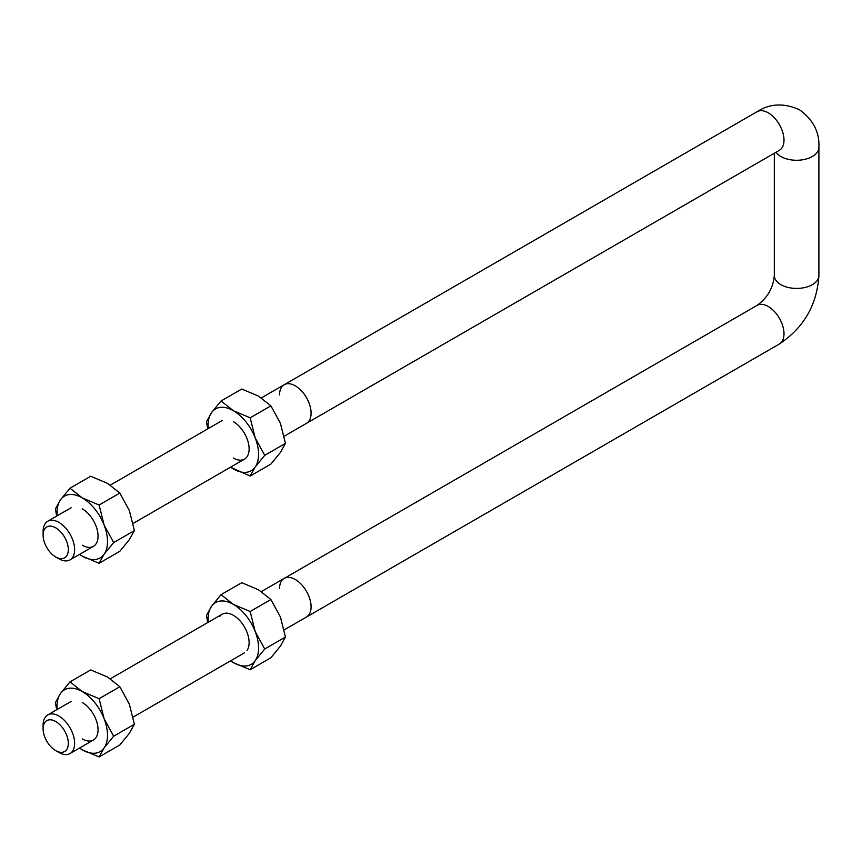<?xml version="1.0" encoding="UTF-8"?>
<svg xmlns="http://www.w3.org/2000/svg" width="862" height="862" viewBox="0 0 862 862"><rect width="100%" height="100%" fill="white"/><g stroke="black" fill="none" stroke-linecap="round" stroke-linejoin="round"><path stroke-width="1.29" d="M284.18 436.215L306.463 423.35A22.293 12.876 -120 0 0 311.085 413.146A22.293 12.876 -120 0 0 301.355 390.712A22.293 12.876 -120 0 0 284.169 384.743L757.084 111.704A22.293 12.876 60 0 1 768.236 112.814A22.293 12.876 60 0 1 784 140.118A22.293 12.876 60 0 1 779.377 150.322L306.463 423.35A22.293 12.876 -120 0 0 311.085 413.146A22.293 12.876 -120 0 0 301.355 390.712A22.293 12.876 -120 0 0 284.169 384.743A22.293 12.876 -120 0 0 279.557 394.947M284.18 629.896L306.463 617.03A22.293 12.876 -120 0 0 311.085 606.826A22.293 12.876 -120 0 0 301.355 584.393A22.293 12.876 -120 0 0 284.169 578.413L757.084 305.385A22.293 12.876 60 0 1 768.236 306.484A22.293 12.876 60 0 1 784 333.788A22.293 12.876 60 0 1 779.377 343.992L306.463 617.03A22.293 12.876 -120 0 0 311.085 606.826A22.293 12.876 -120 0 0 301.355 584.393A22.293 12.876 -120 0 0 284.169 578.413A22.293 12.876 -120 0 0 279.557 588.617M68.324 743.346A17.833 10.301 -120 0 0 55.707 721.494A17.833 10.301 -120 0 0 43.1 728.778L43.1 725.136A22.293 12.876 60 0 1 47.722 714.932A22.293 12.876 60 0 1 64.898 720.901A22.293 12.876 60 0 1 74.628 743.346A22.293 12.876 60 0 1 70.005 753.55A22.293 12.876 60 0 1 58.864 752.44L55.707 750.619A17.833 10.301 -120 0 0 68.324 743.346M43.1 728.778A17.833 10.301 -120 0 0 55.707 750.619M68.324 549.665A17.833 10.301 -120 0 0 55.707 527.824A17.833 10.301 -120 0 0 43.1 535.108L43.1 531.466A22.293 12.876 60 0 1 47.722 521.262A22.293 12.876 60 0 1 64.898 527.232A22.293 12.876 60 0 1 74.628 549.665A22.293 12.876 60 0 1 70.005 559.869A22.293 12.876 60 0 1 58.864 558.77L55.707 556.949A17.833 10.301 -120 0 0 68.324 549.665M43.1 535.108A17.833 10.301 -120 0 0 55.707 556.949M247.006 650.487A22.293 12.876 -120 0 0 241.231 622.289A22.293 12.876 -120 0 0 219.702 616.513M221.038 594.672L233.354 604.381L250.163 611.481L255.195 631.544L264.731 649.011L255.195 660.669L250.163 669.731L270.883 657.771L280.419 646.112L285.441 637.05L280.419 616.987L270.883 599.521L258.578 589.813L241.759 582.712L221.038 594.672L211.513 606.331L206.481 615.382L207.742 622.547M250.163 611.481L270.883 599.521M264.731 649.011L285.441 637.05M250.163 669.731L233.354 662.619A35.665 20.591 -120 0 0 255.195 660.669A35.665 20.591 -120 0 0 255.195 631.544A35.665 20.591 -120 0 0 233.354 604.381A35.665 20.591 -120 0 0 211.513 606.331A35.665 20.591 -120 0 0 208.281 622.235M230.574 660.842A35.665 20.591 -120 0 0 233.354 662.619M285.441 443.38L264.731 455.341L255.195 466.999L250.163 476.05L270.883 464.09L280.419 452.431L285.441 443.38L280.419 423.317L270.883 405.851L258.578 396.143L241.759 389.031L221.038 400.992L233.354 410.7L250.163 417.811L270.883 405.851M233.354 458.024A22.293 12.876 -120 0 0 249.118 448.93A22.293 12.876 -120 0 0 233.354 421.626M230.52 467.204L250.163 476.05M207.742 428.867L206.481 421.712L211.513 412.65L221.038 400.992M250.163 417.811L255.195 437.874L264.731 455.341M230.574 467.172A35.665 20.591 -120 0 0 233.354 468.95A35.665 20.591 -120 0 0 255.195 466.999A35.665 20.591 -120 0 0 255.195 437.874A35.665 20.591 -120 0 0 233.354 410.7A35.665 20.591 -120 0 0 211.513 412.65A35.665 20.591 -120 0 0 208.281 428.554M134.386 530.593L113.665 542.554L104.13 554.212L99.108 563.274L119.818 551.314L129.354 539.655L134.386 530.593L129.354 510.53L119.818 493.064L107.513 483.356L90.693 476.244L69.984 488.204L82.289 497.913L99.108 505.024L119.818 493.064M82.289 545.237A22.293 12.876 -120 0 0 98.052 536.142A22.293 12.876 -120 0 0 82.289 508.839M79.519 554.385A35.665 20.591 -120 0 0 82.289 556.162L99.108 563.274M56.676 516.079L55.416 508.925L60.448 499.863L69.984 488.204M99.108 505.024L104.13 525.087L113.665 542.554M82.289 556.162A35.665 20.591 -120 0 0 104.13 554.212A35.665 20.591 -120 0 0 104.13 525.087A35.665 20.591 -120 0 0 82.289 497.913A35.665 20.591 -120 0 0 60.448 499.863A35.665 20.591 -120 0 0 57.226 515.767M134.386 724.263L113.665 736.223L104.13 747.882L99.108 756.944L119.818 744.983L129.354 733.325L134.386 724.263L129.354 704.2L119.818 686.734L107.513 677.026L90.693 669.925L69.984 681.885L82.289 691.593L99.108 698.694L119.818 686.734M82.289 738.917A22.293 12.876 -120 0 0 98.052 729.812A22.293 12.876 -120 0 0 82.289 702.508M79.519 748.054A35.665 20.591 -120 0 0 82.289 749.843L99.108 756.944M56.676 709.76L55.416 702.595L60.448 693.544L69.984 681.885M99.108 698.694L104.13 718.768L113.665 736.223M82.289 749.843A35.665 20.591 -120 0 0 104.13 747.882A35.665 20.591 -120 0 0 104.13 718.768A35.665 20.591 -120 0 0 82.289 691.593A35.665 20.591 -120 0 0 60.448 693.544A35.665 20.591 -120 0 0 57.226 709.448M775.983 152.283A22.293 12.876 0 0 0 780.843 156.496A22.293 12.876 0 0 0 812.37 156.496A22.293 12.876 0 0 0 818.9 147.402C819.665 132.263 813.178 119.699 799.44 109.722C783.935 102.815 769.809 103.472 757.084 111.704M818.9 147.402L818.9 275.538A22.293 12.876 180 0 1 812.37 284.643A22.293 12.876 180 0 1 780.843 284.643A22.293 12.876 180 0 1 774.313 275.538L774.313 153.242M780.616 149.428L779.377 150.322M757.084 305.385C767.406 297.961 773.149 288.016 774.313 275.538M779.377 343.992C803.826 327.689 816.993 304.868 818.9 275.538M47.722 714.932L71.147 701.409M110.347 678.782L222.202 614.197M261.401 591.558L284.169 578.413M70.005 753.55L93.441 740.016M133.125 717.109L244.496 652.803M47.722 521.262L71.147 507.729M110.347 485.101L222.202 420.516M261.401 397.888L284.169 384.743M70.005 559.869L93.441 546.346M133.125 523.439L244.496 459.134"/></g></svg>
